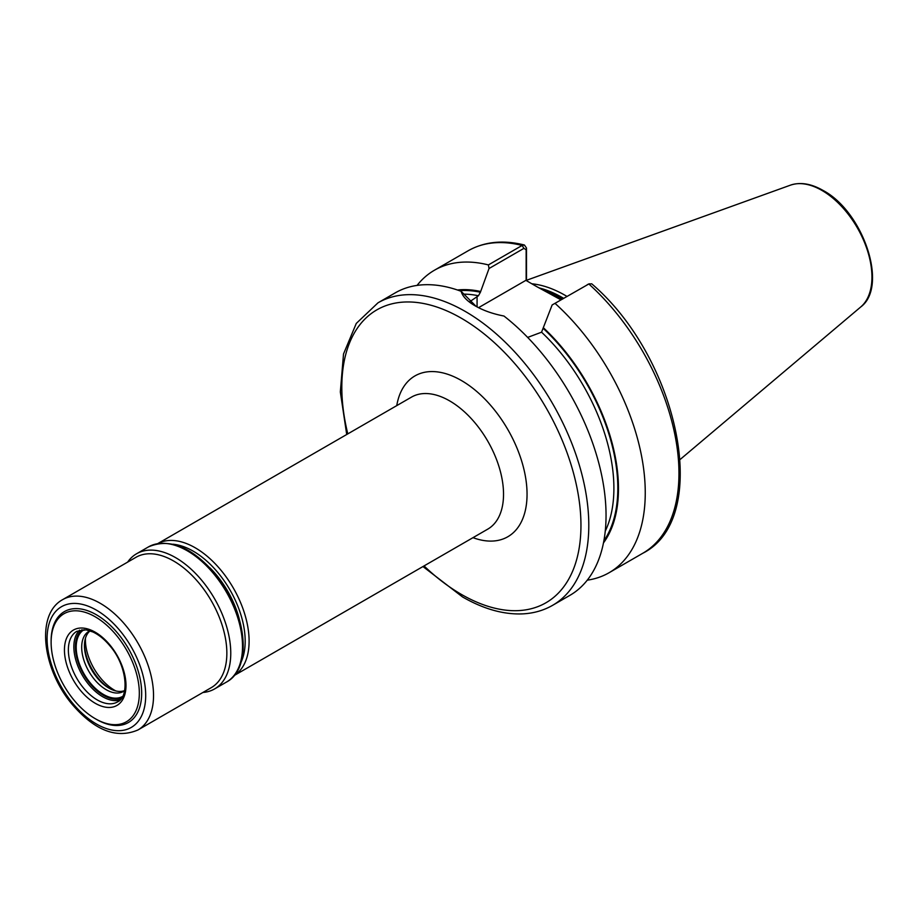 <?xml version="1.0" encoding="UTF-8"?>
<svg xmlns="http://www.w3.org/2000/svg" width="918" height="918" viewBox="0 0 918 918"><rect width="100%" height="100%" fill="white"/><g stroke="black" fill="none" stroke-linecap="round" stroke-linejoin="round"><path stroke-width="1.38" d="M560.978 299.853L537.145 286.852L561.747 299.406M566.957 296.399A123.632 71.374 -120 0 0 565.281 295.412A123.632 71.374 -120 0 0 531.82 283.777M377.986 302.825A174.649 100.831 -120 0 1 465.311 311.466A174.649 100.831 -120 0 1 579.396 465.369A174.649 100.831 -120 0 1 552.625 605.318L569.883 595.357A174.649 100.831 -120 0 0 600.326 469.201A174.649 100.831 -120 0 0 503.959 316.033C492.828 313.887 483.212 310.491 475.111 305.809L475.111 305.809C467.147 301.207 462.5 296.365 461.146 291.316A174.649 100.831 -120 0 0 395.233 292.865L377.986 302.825L356.276 323.434L343.516 353.992L340.337 391.94L346.717 434.512M469.706 301.724L478.439 295.757L480.401 292.245L489.03 268.515L488.399 264.923L522.112 245.45L524.419 245.014L526.484 248.009L526.484 280.701M552.143 304.96L588.84 283.983A174.649 100.831 -120 0 1 642.795 553.256C712.414 518.303 678.93 358.307 591.72 283.811L588.84 283.983L552.143 304.96L541.563 332.19L527.666 337.411M587.256 580.176A174.649 100.831 -120 0 0 609.082 572.729A174.649 100.831 -120 0 0 555.126 303.445M603.47 542.917A150.632 86.969 -120 0 0 543.525 327.887M461.146 291.316L476.121 306.382M488.399 264.923A174.649 100.831 -120 0 0 434.444 270.225A174.649 100.831 -120 0 0 417.07 285.406M480.401 291.442A150.632 86.969 -120 0 0 457.451 289.996M526.152 280.506L526.152 249.765L523.914 248.365L489.03 268.515M537.145 286.852L525.876 280.346L478.553 307.668M526.484 248.009L526.152 249.765M84.1 629.656A38.533 22.25 -120 0 0 90.159 682.774A38.533 22.25 -120 0 0 122.633 696.406M90.01 630.815A34.654 20.001 -120 0 0 88.874 631.389A34.654 20.001 -120 0 0 94.244 679.205A34.654 20.001 -120 0 0 123.528 691.415A34.654 20.001 -120 0 0 124.584 690.715M90.102 630.85A34.654 20.001 -120 0 0 84.445 645.664A34.654 20.001 -120 0 0 96.987 677.622A34.654 20.001 -120 0 0 108.944 688.11A34.654 20.001 -120 0 0 124.607 690.611M84.456 644.574A37.42 21.607 -120 0 0 97.996 677.909A37.42 21.607 -120 0 0 109.908 688.638M202.912 692.47A78.041 45.051 -120 0 0 214.605 688.925A78.041 45.051 -120 0 0 202.499 581.255A78.041 45.051 -120 0 0 136.575 553.761A78.041 45.051 -120 0 0 127.648 562.103M137.952 729.971L211.266 687.651A75.265 43.456 -120 0 0 199.585 583.802A75.265 43.456 -120 0 0 136.002 557.283L62.688 599.615C35.309 614.452 42.595 669.371 71.983 704.117C94.554 730.476 116.54 739.093 137.952 729.971A75.265 43.456 -120 0 0 126.271 626.133A75.265 43.456 -120 0 0 62.688 599.615M116.735 635.692A62.378 36.009 -120 0 0 51.121 642.279A62.378 36.009 -120 0 0 73.704 699.78A62.378 36.009 -120 0 0 95.22 718.668A62.378 36.009 -120 0 0 137.907 705.219A62.378 36.009 -120 0 0 116.735 635.692M95.22 718.668L96.401 719.345A64.042 36.972 -120 0 0 140.213 705.529A64.042 36.972 -120 0 0 118.479 634.166A64.042 36.972 -120 0 0 51.121 640.913L51.121 642.279M157.907 543.536A76.24 44.018 60 0 1 195.19 547.771A76.24 44.018 60 0 1 244.773 614.199A76.24 44.018 60 0 1 234.124 675.556M241.067 662.165A73.463 42.412 -120 0 0 193.228 551.167A73.463 42.412 -120 0 0 172.974 544.225M85.431 638.274A41.218 23.799 -120 0 0 114.543 690.233A41.218 23.799 -120 0 0 115.84 690.944M396.748 405.618A92.867 53.623 60 0 1 461.387 380.511A92.867 53.623 60 0 1 526.794 487.378A92.867 53.623 60 0 1 472.988 537.661M234.09 675.591L487.745 529.147A76.24 44.018 -120 0 0 499.426 468.054A76.24 44.018 -120 0 0 449.625 400.879A76.24 44.018 -120 0 0 411.505 397.104L157.85 543.548M424.036 565.924A169.107 97.629 -120 0 0 461.387 594.405A169.107 97.629 -120 0 0 580.956 525.371A169.107 97.629 -120 0 0 461.387 318.259A169.107 97.629 -120 0 0 347.796 433.881M562.654 298.878A122.519 70.732 -120 0 0 561.747 298.35A122.519 70.732 -120 0 0 543.995 290.226M562.952 298.717A122.519 70.732 -120 0 0 562.045 298.189A122.519 70.732 -120 0 0 542.113 289.365M563.641 298.316A122.633 70.801 -120 0 0 562.654 297.742A122.633 70.801 -120 0 0 539.05 287.896M790.444 185.161C800.289 181.879 811.156 183.634 823.056 190.439C863.195 211.576 888.693 286.439 860.763 306.945A70.686 40.817 -120 0 0 867.085 249.409A70.686 40.817 -120 0 0 821.954 190.439A70.686 40.817 -120 0 0 790.444 185.161L526.484 280.3M603.872 540.828A149.691 86.43 -120 0 0 543.525 328.69M605.249 531.166A146.926 84.823 -120 0 0 541.563 332.19M523.914 248.365L522.112 245.45A174.649 100.831 -120 0 0 468.157 250.763C484.44 241.629 503.19 239.713 524.419 245.014M480.401 292.245A149.691 86.43 -120 0 0 459.448 290.696M478.439 295.757A146.926 84.823 -120 0 0 464.393 294.15M209.889 567.794A69.022 39.853 60 0 1 239.105 618.399M477.073 296.548L477.073 306.899M110.229 645.377A43.525 25.13 -120 0 0 68.357 634.889A43.525 25.13 -120 0 0 80.21 690.095A43.525 25.13 -120 0 0 122.083 700.583A43.525 25.13 -120 0 0 110.229 645.377M76.802 631.32A40.748 23.524 -120 0 0 83.125 687.536A40.748 23.524 -120 0 0 117.561 701.903C129.576 696.911 127.143 665.665 110.045 646.008C104.595 639.421 98.869 634.74 92.879 631.963L86.085 629.851L76.802 631.32M79.648 630.138A40.748 23.524 -120 0 0 88.61 684.369A40.748 23.524 -120 0 0 120.006 700.021M82.081 629.702A39.646 22.893 -120 0 0 89.78 683.348A39.646 22.893 -120 0 0 121.589 698.139M214.261 574.461A78.041 45.051 -120 0 0 148.337 546.967C169.348 537.764 191.724 546.818 215.455 574.129C246.403 610.504 253.437 668.086 226.367 682.131A78.041 45.051 -120 0 0 214.261 574.461M120.442 631.24A69.722 40.254 -120 0 0 53.359 614.452A69.722 40.254 -120 0 0 72.35 702.878A69.722 40.254 -120 0 0 139.433 719.666A69.722 40.254 -120 0 0 120.442 631.24M552.625 605.318C543.766 610.401 533.943 613.247 523.145 613.855C503.902 614.773 483.706 609.127 462.534 596.941L422.957 566.544M860.763 306.945L680.204 459.425M642.795 553.256L609.082 572.729M468.157 250.763L434.444 270.225M589.264 283.765L587.245 284.695M148.337 546.967L136.575 553.761M226.367 682.131L214.605 688.925"/></g></svg>
